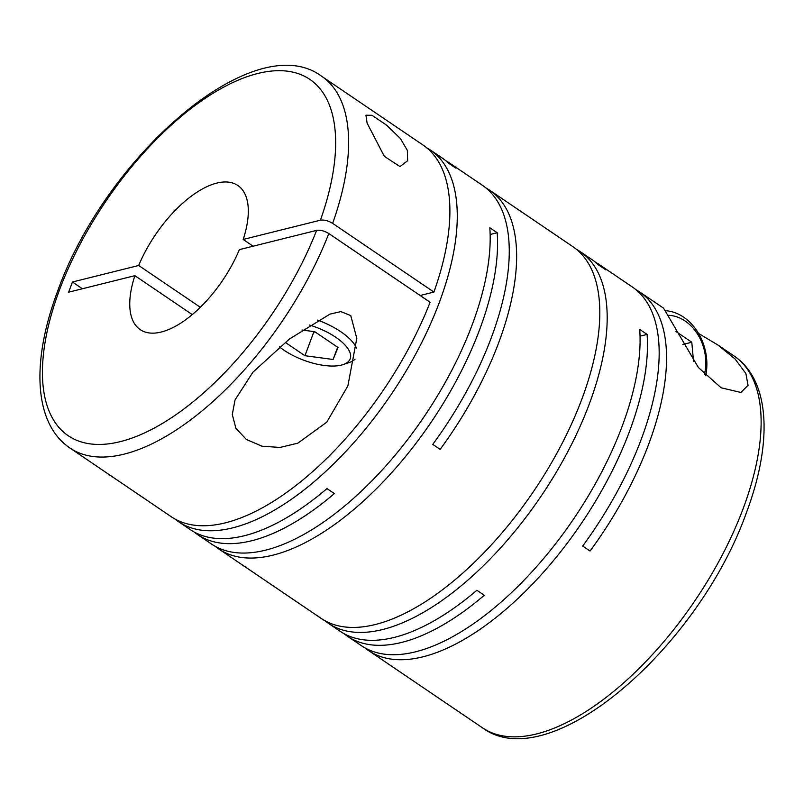 <?xml version="1.0" encoding="UTF-8"?>
<svg xmlns="http://www.w3.org/2000/svg" width="804" height="804" viewBox="0 0 804 804"><rect width="100%" height="100%" fill="white"/><g stroke="black" fill="none" stroke-linecap="round" stroke-linejoin="round"><path stroke-width="1.21" d="M407.357 150.398L400.382 138.499L386.573 125.143L372.021 115.304L365.941 115.223L367.106 123.102L384.292 156.308L400 166.579L407.618 160.73L407.357 150.398M635.874 289.631A224.477 104.691 124.1 0 1 639.682 291.973A224.477 104.691 124.1 0 1 648.717 444.089A224.477 104.691 124.1 0 1 590.066 551.052L582.689 546.047A224.477 104.691 124.1 0 0 641.341 439.084A224.477 104.691 124.1 0 0 632.306 286.968L599.432 264.677A224.477 104.691 124.1 0 1 605.904 269.913L598.528 264.908A224.477 104.691 124.1 0 0 592.056 259.672L580.317 251.712A224.477 104.691 124.1 0 1 589.352 403.829A224.477 104.691 124.1 0 1 328.323 623.261A224.477 104.691 124.1 0 1 324.746 620.587M328.323 623.261L340.052 631.22A224.477 104.691 124.1 0 0 476.883 590.257L484.269 595.261A224.477 104.691 124.1 0 1 347.439 636.225L361.187 645.552A224.477 104.691 124.1 0 0 622.216 426.12A224.477 104.691 124.1 0 0 639.713 329.409L647.099 334.414A224.477 104.691 124.1 0 1 629.602 431.125A224.477 104.691 124.1 0 1 368.564 650.557A224.477 104.691 124.1 0 1 364.986 647.883M639.682 291.973L663.561 308.163L698.364 367.498L721.138 387.789L740.906 392.463L748.052 385.317L745.871 373.508L734.987 358.896L717.761 344.926L698.535 333.429M485.968 187.955A224.477 104.691 124.1 0 1 489.767 190.297L572.94 246.707A224.477 104.691 124.1 0 1 581.975 398.824A224.477 104.691 124.1 0 1 320.937 618.256L218.648 548.881A224.477 104.691 124.1 0 1 215.08 546.207M489.767 190.297A224.477 104.691 124.1 0 1 498.802 342.414A224.477 104.691 124.1 0 1 440.15 449.376L432.773 444.371A224.477 104.691 124.1 0 0 491.425 337.409A224.477 104.691 124.1 0 0 482.39 185.292L449.526 163.001A224.477 104.691 124.1 0 1 455.999 168.237L448.612 163.232A224.477 104.691 124.1 0 0 442.14 157.996L430.401 150.036A224.477 104.691 124.1 0 1 439.436 302.153A224.477 104.691 124.1 0 1 178.408 521.585A224.477 104.691 124.1 0 1 174.83 518.912M178.408 521.585L190.146 529.545A224.477 104.691 124.1 0 0 326.977 488.581L334.353 493.586A224.477 104.691 124.1 0 1 197.523 534.549L211.271 543.876A224.477 104.691 124.1 0 0 472.31 324.444A224.477 104.691 124.1 0 0 489.807 227.733L497.184 232.738A224.477 104.691 124.1 0 1 479.686 329.449A224.477 104.691 124.1 0 1 218.648 548.881M347.439 636.225A224.477 104.691 124.1 0 1 343.861 633.552M595.633 262.335A224.477 104.691 124.1 0 1 599.432 264.677M576.518 249.371A224.477 104.691 124.1 0 1 580.317 251.712M252.979 372.131L235.049 399.889L232.276 414.552L235.924 428.301L246.336 439.446L261.973 446.2L280.073 447.446L297.862 443.155L326.766 422.17L347.881 385.89L356.795 338.353L350.755 315.58L340.856 311.61L330.012 314.103L289.43 339.007L252.979 372.131M430.11 302.254A224.477 104.691 124.1 0 1 171.031 516.58L69.747 447.888A224.477 104.691 -55.9 0 0 328.826 233.552L430.11 302.254M197.523 534.549A224.477 104.691 124.1 0 1 193.945 531.876M253.129 246.205L243.18 239.451L320.414 220.195C324.153 219.633 328.223 220.688 332.635 223.371A224.477 104.691 -55.9 0 0 321.741 76.33C254.446 25.909 105.565 156.398 57.637 291.189C31.406 360.765 33.406 423.226 69.747 447.888M317.6 320.092A48.562 19.839 20.5 0 1 356.463 348.001M355.066 359.127A48.562 19.839 20.5 0 1 349.177 362.544L343.167 364.584A43.064 17.587 20.5 0 1 341.378 365.106A43.064 17.587 20.5 0 1 279.501 346.886M309.389 325.017A43.064 17.587 20.5 0 1 345.981 346.092A43.064 17.587 20.5 0 1 343.167 364.584M321.741 76.33L423.025 145.032A224.477 104.691 124.1 0 1 433.919 292.063L332.635 223.371M420.15 295.5L433.919 292.063M426.602 147.695A224.477 104.691 124.1 0 1 430.401 150.036M445.717 160.659A224.477 104.691 124.1 0 1 449.526 163.001M497.184 232.738L490.138 234.497M647.099 334.414L640.054 336.172M312.545 331.419L315.942 332.514M337.66 347.248L333.087 359.478L338.002 347.479L314.766 331.72L301.862 329.992M313.721 332.223L304.937 355.72L333.087 359.478M285.159 342.313L304.937 355.72M682.837 344.464L691.792 342.233L676.003 331.529M693.5 361.187L691.792 342.233M668.114 315.289A43.064 33.788 -104 0 1 704.425 374.332M665.611 310.726A48.562 38.1 -104 0 1 705.701 375.639M82.4 288.757L72.44 282.003L138.7 265.491L200.286 307.259M192.236 314.565L134.891 275.671L68.631 292.184L72.44 282.003M328.826 233.552C324.434 230.879 320.364 229.823 316.605 230.386L239.371 249.632A87.043 40.592 -55.9 0 1 140.177 329.6A87.043 40.592 -55.9 0 1 134.891 275.671M243.18 239.451A87.043 40.592 -55.9 0 0 237.894 185.523A87.043 40.592 -55.9 0 0 138.7 265.491M734.253 356.112C770.594 380.774 772.594 443.235 746.363 512.811C698.445 647.602 549.554 778.091 482.259 727.67A224.477 104.691 -55.9 0 0 743.288 508.228A224.477 104.691 -55.9 0 0 734.253 356.112L717.761 344.926M320.414 220.195A215.311 100.42 -55.9 0 0 256.064 73.938A215.311 100.42 -55.9 0 0 59.516 289.842A215.311 100.42 -55.9 0 0 118.429 442.079A215.311 100.42 -55.9 0 0 316.605 230.386M482.259 727.67L368.564 650.557"/></g></svg>
